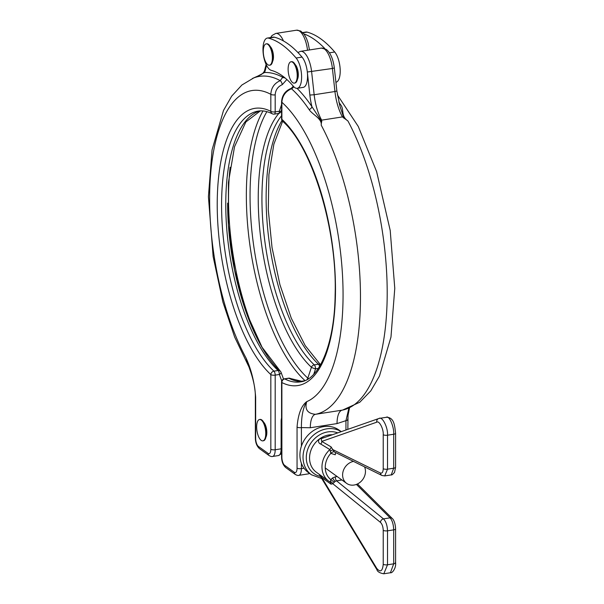 <?xml version="1.0" encoding="UTF-8"?>
<svg xmlns="http://www.w3.org/2000/svg" width="604" height="604" viewBox="0 0 604 604"><rect width="100%" height="100%" fill="white"/><g stroke="black" fill="none" stroke-linecap="round" stroke-linejoin="round"><path stroke-width="0.91" d="M292.668 62.265A10.804 4.288 81.2 0 1 297.145 73.786A10.804 4.288 81.2 0 1 294.329 83.126A10.804 4.288 81.2 0 1 292.668 82.627A10.804 4.288 81.2 0 1 288.199 71.113A10.804 4.288 81.2 0 1 291.007 61.774A10.804 4.288 81.2 0 1 292.668 62.265M291.007 61.774L291.566 61.684A10.804 4.288 81.2 0 1 293.234 62.182A10.804 4.288 81.2 0 1 297.704 73.696A10.804 4.288 81.2 0 1 294.895 83.035L294.329 83.126M269.49 65.224L270.056 65.141A10.804 4.288 -98.8 0 0 272.865 55.795A10.804 4.288 -98.8 0 0 268.387 44.281A10.804 4.288 -98.8 0 0 266.726 43.79L266.168 43.873A10.804 4.288 -98.8 0 0 263.352 53.22A10.804 4.288 -98.8 0 0 267.829 64.734A10.804 4.288 -98.8 0 0 269.49 65.224A10.804 4.288 -98.8 0 0 272.306 55.885A10.804 4.288 -98.8 0 0 267.829 44.371A10.804 4.288 -98.8 0 0 266.168 43.873M269.875 69.656A16.368 6.501 81.2 0 1 263.095 52.216A16.368 6.501 81.2 0 1 267.361 38.06A16.368 6.501 81.2 0 1 268.493 38.127A163.714 65.021 81.2 0 1 296.096 58.007A16.368 6.501 81.2 0 1 301.592 75.757A16.368 6.501 81.2 0 1 297.236 88.305A16.368 6.501 81.2 0 1 294.714 87.557A16.368 6.501 81.2 0 1 293.333 86.251A130.97 52.012 -98.8 0 0 271.256 70.343A16.368 6.501 81.2 0 1 269.875 69.656M267.361 38.06L273.295 37.131A16.368 6.501 81.2 0 1 274.435 37.199A163.714 65.021 81.2 0 1 302.038 57.086L296.096 58.007M261.2 419.999A10.804 4.288 -98.8 0 0 259.539 419.508A10.804 4.288 -98.8 0 0 256.73 428.848A10.804 4.288 -98.8 0 0 261.2 440.361A10.804 4.288 -98.8 0 0 262.861 440.86A10.804 4.288 -98.8 0 0 265.677 431.52A10.804 4.288 -98.8 0 0 261.2 419.999M262.861 440.86L263.427 440.769A10.804 4.288 -98.8 0 0 266.236 431.43A10.804 4.288 -98.8 0 0 261.758 419.916A10.804 4.288 -98.8 0 0 260.098 419.418L259.539 419.508M364.582 466.937A12.608 10.774 -54.2 0 1 365.465 471.384A12.608 10.774 -54.2 0 1 358.859 483.185A12.608 10.774 -54.2 0 1 346.666 483.396A12.608 10.774 -54.2 0 1 342.604 474.948A12.608 10.774 -54.2 0 1 353.348 461.418M302.687 32.556L305.956 32.05A16.368 6.501 81.2 0 1 307.096 32.118A163.714 65.021 81.2 0 1 334.699 52.004A16.368 6.501 81.2 0 1 340.188 69.656A16.368 6.501 81.2 0 1 335.907 82.287M303.85 33.877A163.714 65.021 81.2 0 1 324.831 48.569M302.4 381.456A137.025 54.42 81.2 0 1 288.893 378.27A3.277 1.299 -98.8 0 0 288.523 378.202L284.341 378.851A3.277 1.299 81.2 0 1 284.718 378.919A137.025 54.42 -98.8 0 0 300.399 381.887C318.572 380.354 334.601 344.869 335.129 294.994C337.342 229.21 312.057 146.81 282.619 121.238A3.277 2.68 -47.1 0 1 281.879 119.298A140.302 55.719 81.2 0 1 335.492 289.55A140.302 55.719 81.2 0 1 281.879 382.551L281.879 457.175A6.546 2.597 -98.8 0 0 284.635 465.329L294.299 472.29A6.546 2.597 -98.8 0 0 297.055 468.108L297.055 427.066C298.104 414.185 301.321 405.714 306.719 401.652C304.544 409.293 307.459 413.514 315.469 414.314L342.559 410.093L359.81 402.219L370.773 390.909L379.463 376.073L390.977 337.062L394.774 288.342L390.214 230.502L376.647 171.687L358.278 126.478L337.387 94.873M338.844 102.144A171.143 67.965 81.2 0 1 340.573 104.658C344.484 109.392 340.46 115.855 347.919 120.966L342.46 116.912L321.675 120.143L321.192 125.119C322.287 118.686 312.14 114.428 309.105 109.558A171.143 67.965 -98.8 0 0 291.483 88.75C285.549 91.37 282.347 95.87 281.879 102.265A3.277 1.095 180 0 1 281.57 101.804C282.098 95.198 285.315 90.728 291.211 88.395L293.31 86.221M347.534 419.206A3.277 1.095 180 0 1 347.836 419.667A3.277 1.095 180 0 1 345.949 420.663L337.04 423.585L310.313 427.745L301.404 427.594A3.277 1.095 180 0 1 297.055 427.066M297.025 88.327A174.352 69.241 81.2 0 1 311.913 106.636A36.014 14.307 81.2 0 1 309.86 95.047L307.323 72.012A16.368 6.501 81.2 0 1 303.17 87.384L297.236 88.305M281.57 101.804L281.57 118.837A3.277 1.095 180 0 0 281.879 119.298L281.879 102.265A158.308 62.869 -98.8 0 1 341.819 265.239A158.308 62.869 -98.8 0 1 306.719 401.652C303.132 407.519 301.366 416.164 301.404 427.594L301.404 446.167M345.949 430.01L345.949 420.663L348.84 408.334M309.105 109.558A3.277 2.295 -34 0 0 311.913 106.636L321.826 121.729M347.836 429.346L348.025 415.416L349.474 408.093M321.388 48.094L326.319 49.43C330.479 52.827 333.144 59.003 334.329 67.958L332.404 68.478A19.645 7.799 -98.8 0 0 324.408 49A19.645 7.799 -98.8 0 0 321.388 48.094L300.603 51.332A19.645 7.799 81.2 0 1 303.623 52.231A19.645 7.799 81.2 0 1 311.619 71.717L314.163 94.745L334.948 91.514L332.404 68.478L307.323 72.012A16.368 6.501 -98.8 0 0 302.038 57.086M293.687 86.644A3.277 2.703 -48.2 0 1 291.483 88.75L291.211 88.395M343.97 118.286L339.848 105.828L336.866 90.993L334.948 91.514A32.744 13.001 81.2 0 0 342.46 116.912M340.573 104.658A3.277 2.295 -34 0 1 339.418 104.349M248.999 367.028L245.994 357.908C251.392 369.746 254.616 382.853 255.658 397.236L255.658 438.277A6.546 2.597 -98.8 0 0 258.414 446.439L268.078 453.4A6.546 2.597 -98.8 0 0 270.834 449.217L270.834 374.593A140.302 55.719 81.2 0 1 217.221 204.341A140.302 55.719 81.2 0 1 270.834 111.347A3.277 2.892 -62.9 0 0 272.313 113.801A3.277 3.277 0 0 0 274.307 114.118L278.489 113.469A3.277 1.299 -98.8 0 0 279.365 111.227L281.57 104.56M281.766 380.981L279.365 374.48A3.277 1.299 -98.8 0 0 278.112 370.501A137.025 54.42 81.2 0 1 226.492 225.337A137.025 54.42 81.2 0 1 260.286 110.887M286.855 79.509L282.31 84.635C277.87 86.606 275.5 90.011 275.19 94.843A3.277 1.095 180 0 1 270.834 94.315C271.196 87.829 274.329 83.276 280.233 80.649L282.717 77.304L282.717 76.104M265.956 437.07A8.516 3.382 -98.8 0 0 266.591 429.346A8.516 3.382 -98.8 0 0 263.638 422.181M248.757 366.356L245.994 357.908A158.308 62.869 -98.8 0 1 210.894 170.909A158.308 62.869 -98.8 0 1 270.834 94.315L270.834 111.347A3.277 1.095 180 0 0 275.19 111.876L279.365 111.227A3.277 0.589 18.3 0 0 281.094 111.264L281.57 109.815M252.404 78.49L261.139 74.586C262.612 73.696 263.721 72.457 264.461 70.887L264.461 70.887A3.277 2.469 20.9 0 0 264.552 72.518L255.756 77.184A171.242 68.01 -98.8 0 0 252.631 78.392M285.02 77.916A3.277 1.095 180 0 1 282.717 77.304A174.352 69.241 81.2 0 0 264.552 72.518A36.014 14.307 81.2 0 0 266.432 65.119M282.31 84.635A3.277 1.057 -110.2 0 0 280.233 80.649A171.143 67.965 -98.8 0 0 253.71 77.946L241.894 85.005L231.679 96.142L223.51 110.434L212.057 149.92L208.41 196.685L213.144 256.617L222.906 302.091L234.646 337.047L249.037 367.126M281.57 115.734A137.025 54.42 -98.8 0 0 261.932 198.595A137.025 54.42 -98.8 0 0 314.291 364.869A3.277 1.299 81.2 0 1 315.545 368.848L313.77 374.208M248.705 366.213L250.819 372.268C253.944 381.811 255.462 389.98 255.349 396.775L255.349 396.775A3.277 1.095 -0 0 0 255.658 397.236M266.877 111.657A150.102 59.615 -98.8 0 0 254.276 249.626A150.102 59.615 -98.8 0 0 307.813 378.149L311.422 367.27A139.184 55.274 81.2 0 1 258.233 198.376A139.184 55.274 81.2 0 1 278.859 113.386M308.621 378.602A3.277 0.589 18.3 0 1 307.813 378.149L307.066 379.546M270.267 46.546A8.516 3.382 81.2 0 1 273.219 53.711A8.516 3.382 81.2 0 1 272.585 61.434M295.114 64.439A8.516 3.382 81.2 0 1 298.059 71.612A8.516 3.382 81.2 0 1 297.432 79.335M334.322 451.913L381.932 475.469A3.277 2.824 -63.8 0 1 380.467 473.03C382.151 473.528 383.072 472.079 383.23 468.681L383.23 434.714A3.277 1.095 180 0 0 387.519 435.205L387.519 469.172L393.695 468.213A3.277 1.095 180 0 0 395.59 467.217L394.548 472.381C392.759 474.427 391.641 475.272 391.218 474.91L393.695 468.213L393.695 434.246L387.519 435.205C388.153 427.707 382.196 415.899 379.078 418.474A3.277 2.945 70.7 0 0 378.602 418.587L321.147 438.685L321.789 441.411L331.03 446.847L334.322 451.913A3.277 1.684 -44.1 0 0 330.826 453.37L329.867 449.565L320.732 444.038C318.504 443.562 316.466 439.123 322.483 437.923A3.277 1.027 -102 0 1 322.309 438.277M322.483 437.923L324.137 437.636M320.951 475.559A3.277 2.71 -54.4 0 1 321.789 477.59L376.768 568.409C380.354 572.683 382.513 571.316 383.23 564.295L383.23 530.327C383.072 526.718 382.151 524.068 380.467 522.377L332.774 483.706A3.277 2.65 -148.4 0 0 330.32 481.531L330.826 479.629L332.57 477.945L335.288 476.835A3.277 1.299 -98.8 0 0 336.556 480.829L335.19 481.373L332.774 483.706L331.03 484.181L321.789 477.59L319.448 474.729L376.881 569.602C377.409 571.671 379.712 573.06 383.797 573.785L383.661 573.8M341.237 431.656L338.987 430.04A26.191 22.386 125.8 0 0 323.676 426.613A26.191 22.386 125.8 0 0 301.366 446.296A26.191 22.386 125.8 0 0 308.365 472.547L311.468 474.782A26.191 22.386 -54.2 0 1 304.469 448.53A26.191 22.386 -54.2 0 1 326.779 428.848A26.191 22.386 -54.2 0 1 341.2 431.671M379.433 418.376L386.643 417.251C394.102 417.621 394.639 425.148 395.59 433.249L395.59 433.249A3.277 1.095 180 0 1 393.695 434.246C394.246 426.756 389.014 414.835 386.273 417.349M383.23 468.681A3.277 1.095 180 0 0 387.519 469.172L384.71 475.922M380.467 522.377A3.277 2.65 -51 0 1 383.48 518.874C385.948 521.426 387.292 525.404 387.519 530.818L387.519 564.785L383.797 573.785L390.418 572.751L393.695 563.826L387.519 564.785A3.277 1.095 0 0 1 383.23 564.295M395.333 562.407A3.277 1.095 0 0 1 395.59 562.83L395.59 562.83A3.277 1.095 0 0 1 393.695 563.826L393.695 529.859C393.491 524.438 392.29 520.437 390.093 517.847A3.277 2.756 -45.2 0 1 392.29 518.519L357.477 483.955M329.867 481.924A21.283 18.188 -54.2 0 1 328.833 481.237L329.92 481.954A3.277 2.71 -54.6 0 1 330.018 482.022L330.018 482.022A3.277 2.71 -54.6 0 1 331.03 484.181M335.771 452.781A3.277 1.299 -98.8 0 0 335.288 454.782L330.826 453.37A18.83 16.089 125.8 0 0 330.826 479.629L334.322 482.226M383.23 434.714C383.714 429.082 379.153 420.241 376.768 422.181L321.789 441.411A3.277 2.778 -59.7 0 1 320.732 444.038M331.03 446.847A3.277 2.771 -59.4 0 1 329.867 449.565A21.283 18.188 -54.2 0 0 328.833 481.237L316.413 472.29A21.283 18.188 125.8 0 1 310.72 450.961A21.283 18.188 125.8 0 1 328.848 434.963A21.283 18.188 125.8 0 1 332.381 434.752M380.467 473.03L332.774 449.595A3.277 1.027 -18.9 0 1 330.32 451.022M274.435 37.199L268.493 38.127M318.323 368.41L315.545 368.848A3.277 0.589 18.3 0 1 311.422 367.27A3.277 2.68 -47.1 0 1 314.291 364.869L318.474 364.22A137.025 54.42 81.2 0 1 269.784 245.919A137.025 54.42 81.2 0 1 282 120.453M307.096 32.118L302.898 32.767M302.468 381.441L290.516 378.519A3.277 2.892 117.1 0 0 288.893 378.27L284.718 378.919A3.277 2.892 117.1 0 0 281.879 382.551A3.277 1.095 0 0 1 281.57 382.09L281.57 456.707A3.277 1.095 0 0 0 281.879 457.175M309.52 473.377L308.425 473.861A9.823 3.903 -98.8 0 0 309.437 473.317M301.404 463.344L301.404 468.644L304.038 468.228M297.055 468.108A3.277 1.095 180 0 0 301.404 468.644A9.823 3.903 81.2 0 1 298.776 475.363L308.425 473.861M337.04 423.585A19.645 7.799 -98.8 0 1 342.196 410.154A171.408 68.071 -98.8 0 0 387.134 299.977A171.408 68.071 -98.8 0 0 347.919 120.966M321.192 125.119A171.408 68.071 81.2 0 1 360.407 304.137A171.408 68.071 81.2 0 1 315.469 414.314A19.645 7.799 -98.8 0 0 310.313 427.745M309.86 95.047L314.163 94.745A32.744 13.001 -98.8 0 0 321.675 120.143M298.776 475.363C298.187 475.665 297.04 475.371 295.356 474.487A3.277 2.801 -54.2 0 1 294.299 472.29M295.356 474.487L285.692 467.526A3.277 2.801 -54.2 0 1 284.635 465.329M293.536 86.478A3.277 2.801 -54.2 0 1 291.377 88.667M334.699 52.004L329.444 52.82M272.313 113.801C267.308 111.279 262.619 110.373 258.255 111.091A137.025 54.42 -98.8 0 0 222.136 223.299A137.025 54.42 -98.8 0 0 273.937 371.15L278.112 370.501A3.277 2.68 132.9 0 1 280.218 371.082L262.083 347.285L246.236 312.306L234.594 270.071L228.433 225.186L228.425 182.506L234.533 146.719L245.873 121.948L260.362 110.879M274.307 114.118A3.277 1.299 -98.8 0 0 275.19 111.876L275.19 94.843M280.822 372.026A3.277 1.472 159.8 0 1 281.056 372.351A3.277 1.472 159.8 0 1 279.365 374.48L275.19 375.129A3.277 1.299 -98.8 0 0 273.937 371.15A3.277 2.68 132.9 0 0 270.834 374.593A3.277 1.095 180 0 0 275.19 375.129L275.19 449.746L281.124 448.825L281.124 421.056A9.823 8.396 -54.2 0 1 281.57 418.089M307.527 50.253A19.645 7.799 -98.8 0 0 296.549 30.2L275.764 33.431A19.645 7.799 81.2 0 1 283.472 40.959M281.57 453.559L278.497 455.552A9.823 3.903 -98.8 0 0 281.124 448.825A3.277 1.095 180 0 0 281.57 448.742M270.834 449.217A3.277 1.095 180 0 0 275.19 449.746A9.823 3.903 81.2 0 1 272.555 456.473L278.497 455.552M256.247 76.972A3.277 2.997 72.3 0 0 255.756 77.184M281.57 118.837A3.277 3.277 0 0 0 282.619 121.238L273.869 144.182L268.916 174.571L268.289 209.973L272.042 247.617L279.909 284.627L291.264 318.157L305.216 345.609L320.543 364.778A3.277 2.68 132.9 0 0 318.474 364.22A3.277 1.299 -98.8 0 1 319.539 366.507M258.414 446.439A3.277 2.801 -54.2 0 0 259.471 448.636L269.135 455.597A3.277 2.801 -54.2 0 1 268.078 453.4M259.471 448.636C256.776 446.167 255.401 442.566 255.349 437.817A3.277 1.095 0 0 0 255.658 438.277M281.57 420.973A3.277 1.095 180 0 1 281.124 421.056M300.422 381.418L304.416 380.799M230.139 167.263A152.253 60.468 -98.8 0 0 256.549 336.911M304.967 380.573A152.253 60.468 81.2 0 1 250.758 250.932A152.253 60.468 81.2 0 1 263.004 110.947M227.632 203.133A139.184 55.274 -98.8 0 0 279.297 370.569M332.57 477.945A3.277 0.657 -124.7 0 0 335.19 481.373M337.742 432.879A23.737 20.287 125.8 0 0 327.813 431.905A23.737 20.287 125.8 0 0 306.613 453.71A23.737 20.287 125.8 0 0 320.482 476.443M335.288 476.835L337.16 476.541M341.947 479.991L336.556 480.829L383.48 518.874L390.093 517.847L356.413 484.416M390.418 572.751C392.313 573.453 396.254 567.964 395.59 562.83L395.59 528.862A3.277 1.095 0 0 1 393.695 529.859L387.519 530.818A3.277 1.095 0 0 1 383.23 530.327M379.493 418.361L378.602 418.587A3.277 2.945 70.7 0 0 376.768 422.181M376.768 568.409A3.277 1.986 148.8 0 0 376.881 569.602M300.603 51.332L297.885 52.495M285.692 467.526C282.997 465.065 281.623 461.456 281.57 456.707M284.341 378.851A3.277 3.277 0 0 0 281.57 382.09M336.866 90.993L334.329 67.958M290.516 378.519A3.277 3.277 0 0 0 288.523 378.202M264.461 70.887L266.115 64.462M296.549 30.2L300.694 31.023L304.167 34.292L306.462 38.362L308.07 42.839L309.474 49.951M270.622 37.546L272.072 35.47L275.764 33.431M269.135 455.597C270.826 456.481 271.966 456.767 272.555 456.473M255.349 396.775L255.349 437.817M278.489 113.469A3.277 3.277 0 0 0 281.094 111.264M283.54 379.086L281.056 372.351A3.277 3.277 0 0 0 280.218 371.082M346.666 483.396L325.246 467.957M391.218 474.91L384.74 475.914L381.932 475.469M395.59 467.217L395.59 433.249M395.59 528.862C395.288 522.045 392.985 518.904 392.29 518.519M321.743 478.527L311.468 474.782M318.859 474.019L319.448 474.729"/></g></svg>
